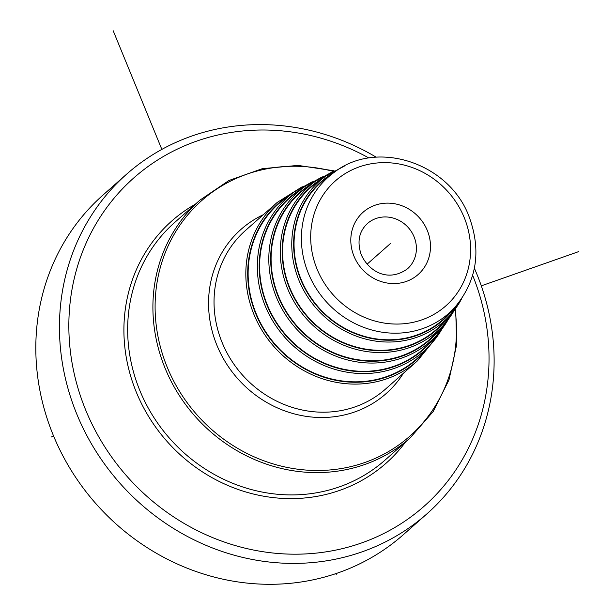 <?xml version="1.0" encoding="UTF-8"?>
<svg xmlns="http://www.w3.org/2000/svg" width="615" height="615" viewBox="0 0 615 615"><rect width="100%" height="100%" fill="white"/><g stroke="black" fill="none" stroke-linecap="round" stroke-linejoin="round"><path stroke-width="0.92" d="M126.652 174.153L103.02 195.047A226.689 209.738 48.5 0 0 71.701 471.19A226.689 209.738 48.5 0 0 338.404 572.75A226.689 209.738 -131.5 0 0 403.294 534.735L426.925 513.84A226.689 209.738 -131.5 0 1 362.035 551.855A226.689 209.738 48.5 0 1 95.333 450.303A226.689 209.738 48.5 0 1 126.652 174.153A226.689 209.738 48.5 0 1 191.542 136.138A226.689 209.738 -131.5 0 1 376.211 157.194M474.38 268.255A226.689 209.738 -131.5 0 1 426.925 513.84M368.969 158.032A219.132 202.742 48.5 0 0 196.531 141.173A219.132 202.742 48.5 0 0 85.685 410.028A219.132 202.742 48.5 0 0 361.343 543.03A219.132 202.742 48.5 0 0 472.666 275.336M285.706 198.084A103.843 96.078 48.5 0 0 256.101 313.519A103.843 96.078 -131.5 0 0 422.697 353.056L430.1 345.084A102.774 95.087 -131.5 0 1 265.226 305.963A102.774 95.087 48.5 0 1 294.524 191.711L285.706 198.084M296.099 192.902A100.829 93.288 48.5 0 0 267.348 304.994A100.829 93.288 -131.5 0 0 429.109 343.378L436.519 335.406A99.761 92.304 -131.5 0 1 276.473 297.429A99.761 92.304 48.5 0 1 304.917 186.53L296.099 192.902M306.485 187.721A97.823 90.505 48.5 0 0 278.603 296.461A97.823 90.505 -131.5 0 0 435.528 333.699L442.938 325.735A96.755 89.513 -131.5 0 1 287.72 288.896A96.755 89.513 48.5 0 1 315.303 181.348L306.485 187.721M316.879 182.54A94.81 87.722 48.5 0 0 289.85 287.935A94.81 87.722 -131.5 0 0 441.947 324.028L449.357 316.056A93.741 86.73 -131.5 0 1 298.967 280.371A93.741 86.73 48.5 0 1 325.696 176.167L316.879 182.54M327.265 177.358A91.796 84.932 48.5 0 0 301.096 279.402A91.796 84.932 -131.5 0 0 448.366 314.35L454.277 307.992A90.943 84.147 -131.5 0 1 308.376 273.368A90.943 84.147 48.5 0 1 334.299 172.277L327.265 177.358M578.769 251.581L481.291 285.844M53.651 436.158L51.091 437.057M367.109 264.158L390.648 243.348L367.109 264.158M113.191 30.75L161.853 149.399M335.844 573.626L336.259 574.648M195.416 204.142A161.707 149.614 48.5 0 0 136.33 392.224A161.707 149.614 -131.5 0 0 262.574 496.005A161.707 149.614 -131.5 0 0 405.608 441.924M199.944 200.136L174.698 222.446A158.685 146.816 48.5 0 0 139.851 390.525A158.685 146.816 -131.5 0 0 384.89 460.228L410.136 437.918A158.685 146.816 -131.5 0 1 165.097 368.216A158.685 146.816 48.5 0 1 199.944 200.136L228.964 180.487L262.29 168.687L298.021 165.404L334.145 170.824M333.192 171.354A157.171 145.417 48.5 0 0 188.175 214.404A157.171 145.417 48.5 0 0 167.172 367.086A157.171 145.417 -131.5 0 0 346.007 467.669A157.171 145.417 -131.5 0 0 455.054 309.207M403.432 373.243A109.57 101.375 -131.5 0 1 306.162 416.355A109.57 101.375 -131.5 0 1 216.972 345.422A109.57 101.375 48.5 0 1 263.305 214.72M417.316 360.974A105.788 97.877 48.5 0 1 253.957 314.503A105.788 97.877 48.5 0 1 277.188 202.45L245.393 230.556A105.788 97.877 48.5 0 0 222.161 342.609A105.788 97.877 -131.5 0 0 385.52 389.08L417.316 360.974L436.027 338.004M428.678 346.614A104.281 96.478 -131.5 0 1 336.543 380.47A104.281 96.478 -131.5 0 1 255.717 313.658A104.281 96.478 48.5 0 1 292.825 192.933M442.147 328.702A102.774 95.087 -131.5 0 1 430.1 345.084L442.177 328.664M435.005 337.035A101.267 93.695 -131.5 0 1 345.522 370.022A101.267 93.695 -131.5 0 1 266.971 305.125A101.267 93.695 48.5 0 1 303.118 187.829M448.297 319.354A99.761 92.304 -131.5 0 1 436.519 335.406L448.32 319.323M441.339 327.457A98.254 90.905 -131.5 0 1 354.501 359.575A98.254 90.905 -131.5 0 1 278.218 296.599A98.254 90.905 48.5 0 1 313.396 182.724M454.447 310.014A96.755 89.513 -131.5 0 1 442.938 325.735L454.47 309.983M447.666 317.878A95.24 88.122 -131.5 0 1 363.48 349.128A95.24 88.122 -131.5 0 1 289.465 288.066A95.24 88.122 48.5 0 1 323.682 177.62M461.581 298.875A93.741 86.73 -131.5 0 1 449.357 316.056L461.611 298.821M453.993 308.3A92.235 85.331 -131.5 0 1 372.459 338.68A92.235 85.331 -131.5 0 1 300.712 279.533A92.235 85.331 48.5 0 1 333.968 172.515M317.102 269.201A83.394 77.159 48.5 0 0 422.005 319.815A83.394 77.159 48.5 0 0 464.194 217.502A83.394 77.159 48.5 0 0 359.283 166.88A83.394 77.159 48.5 0 0 317.102 269.201M427.302 230.471A41.559 38.453 -131.5 0 1 406.277 281.455A41.559 38.453 -131.5 0 1 353.994 256.232A41.559 38.453 -131.5 0 1 375.019 205.241A41.559 38.453 -131.5 0 1 427.302 230.471M414.079 236.829A30.227 27.967 -131.5 0 1 407.445 268.847C387.627 283.077 368.508 270.846 361.259 254.779C356.915 241.864 358.96 231.455 367.409 223.553A30.227 27.967 48.5 0 1 414.079 236.829M410.136 437.918L433.198 411.527L448.996 379.901L456.638 344.838L455.692 308.33M277.188 202.45L302.28 186.699M294.524 191.711L312.305 181.748M304.917 186.53L322.329 176.789M315.303 181.348L332.354 171.839M325.696 176.167L344.308 166.112M454.277 307.992C476.81 281.501 481.73 251.012 469.037 216.534C449.227 163.052 376.949 138.975 334.299 172.277"/></g></svg>
